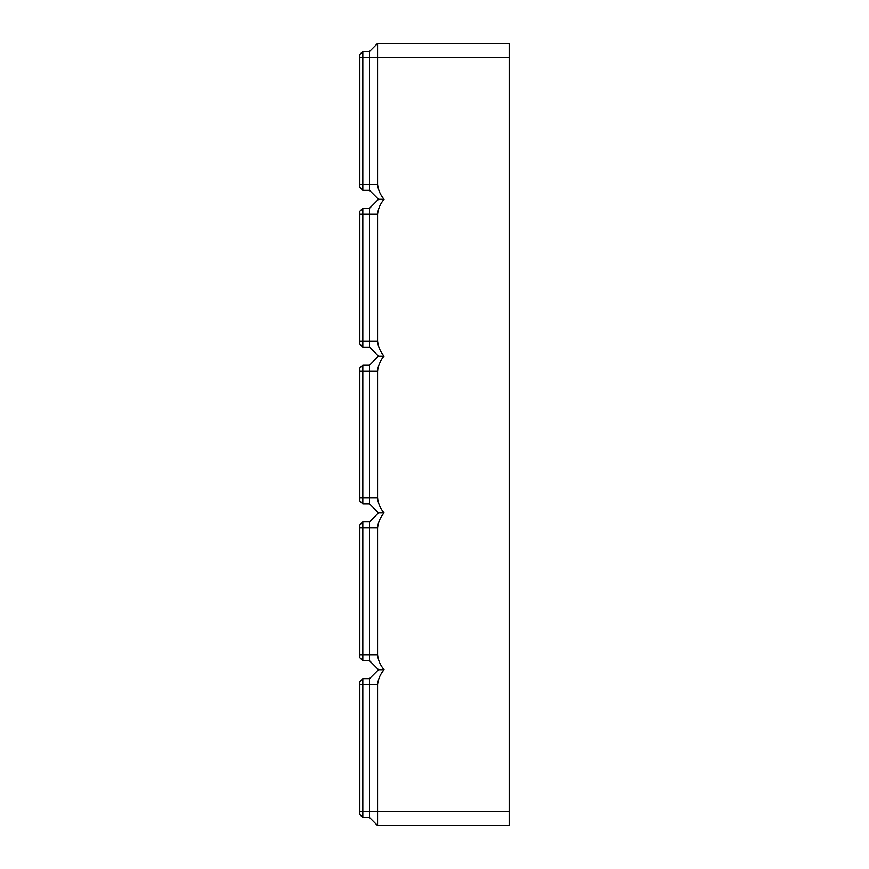 <?xml version="1.0" encoding="UTF-8"?>
<svg xmlns="http://www.w3.org/2000/svg" width="869" height="869" viewBox="0 0 869 869"><rect width="100%" height="100%" fill="white"/><g stroke="black" fill="none" stroke-linecap="round" stroke-linejoin="round"><path stroke-width="1.3" d="M509.169 57.452L377.57 57.452L377.57 43.45L509.169 43.45L509.169 825.55L377.57 825.55L377.57 684.62C378.178 679.037 380.34 674.062 384.044 669.695L378.504 669.695L369.542 678.646L362.818 678.646L359.831 681.633L359.831 814.535L362.818 817.523L362.818 678.646M377.57 825.55L369.542 817.523L369.542 678.646M369.542 817.523L362.818 817.523M378.504 669.695L369.542 660.733L369.542 521.856L378.504 512.895L384.044 512.895C380.34 508.528 378.178 503.542 377.57 497.959L377.57 371.041C378.178 365.458 380.34 360.472 384.044 356.105C380.34 351.728 378.178 346.753 377.57 341.169L377.57 214.241C378.178 208.658 380.34 203.683 384.044 199.305C380.34 194.938 378.178 189.963 377.57 184.38L369.542 184.38L369.542 51.477L362.818 51.477L359.831 54.465L359.831 187.367L362.818 190.354L362.818 51.477M384.044 512.895C380.34 517.272 378.178 522.247 377.57 527.831L377.57 654.759C378.178 660.342 380.34 665.317 384.044 669.695M359.831 57.452L377.57 57.452L377.57 184.38M369.542 660.733L362.818 660.733L362.818 521.856L359.831 524.843L359.831 657.746L362.818 660.733M369.542 521.856L362.818 521.856M378.504 512.895L369.542 503.933L362.818 503.933L362.818 365.067L359.831 368.054L359.831 500.946L362.818 503.933M369.542 503.933L369.542 365.067L362.818 365.067M369.542 365.067L378.504 356.105L384.044 356.105M378.504 356.105L369.542 347.144L362.818 347.144L362.818 208.267L359.831 211.254L359.831 344.157L362.818 347.144M369.542 347.144L369.542 208.267L362.818 208.267M369.542 208.267L378.504 199.305L384.044 199.305M378.504 199.305L369.542 190.354L362.818 190.354M369.542 190.354L369.542 184.38L359.831 184.38M377.57 43.45L369.542 51.477M377.57 684.62L359.831 684.62M509.169 811.548L359.831 811.548M377.57 654.759L359.831 654.759M377.57 527.831L359.831 527.831M377.57 497.959L359.831 497.959M377.57 371.041L359.831 371.041M377.57 341.169L359.831 341.169M377.57 214.241L359.831 214.241"/></g></svg>
